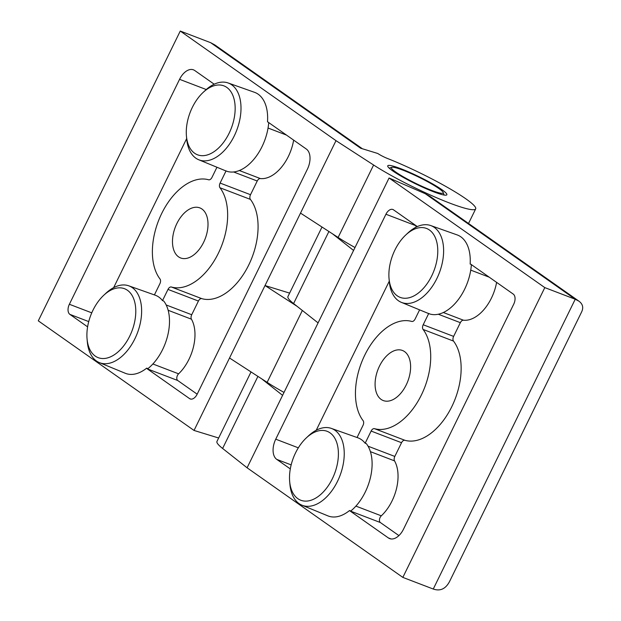 <?xml version="1.0" encoding="UTF-8"?>
<svg xmlns="http://www.w3.org/2000/svg" width="621" height="621" viewBox="0 0 621 621"><rect width="100%" height="100%" fill="white"/><g stroke="black" fill="none" stroke-linecap="round" stroke-linejoin="round"><path stroke-width="0.93" d="M87.056 338.841L87.32 341.798A41.118 24.576 -69.1 0 0 99.36 362.61A41.118 24.576 -69.1 0 0 136.053 336.264A41.118 24.576 -69.1 0 0 132.351 287.686A41.118 24.576 -69.1 0 0 128.741 285.815A41.118 24.576 -69.1 0 0 105.88 293.275L103.715 295.309A36.895 22.046 -69.1 0 0 87.056 338.841A36.895 22.046 -69.1 0 0 122.702 347.1A36.895 22.046 -69.1 0 0 127.46 290.286A36.895 22.046 -69.1 0 0 103.715 295.309M99.36 362.61L125.271 373.275A41.817 24.987 -69.1 0 0 146.688 368.137L147.914 368.626A41.848 25.011 -69.1 0 0 163.742 301.053L162.508 300.611A41.817 24.987 -69.1 0 0 155.149 295.169L128.741 285.815M226.836 87.437A36.895 22.046 -69.1 0 0 203.09 92.451A36.895 22.046 -69.1 0 0 186.432 135.991A36.895 22.046 -69.1 0 0 222.077 144.251A36.895 22.046 -69.1 0 0 226.836 87.437M186.432 135.991L186.696 138.949A41.118 24.576 -69.1 0 0 198.736 159.76A41.118 24.576 -69.1 0 0 200.109 160.249A41.118 24.576 -69.1 0 0 235.91 132.289A41.118 24.576 -69.1 0 0 231.726 84.836A41.118 24.576 -69.1 0 0 228.117 82.966A41.118 24.576 -69.1 0 0 205.256 90.425L203.09 92.451M362.353 148.745L214.905 44.984L210.682 42.694L180.261 31.05L336 140.656L300.51 213.104L338.111 237.463L373.609 165.015L336 140.656M297.156 306.37L265.02 285.551L289.634 293.112M197.175 394.188L177.707 380.487A4.06 2.43 110.9 0 1 178.607 373.826A36.569 21.851 110.9 0 0 191.447 319.194A4.06 2.43 110.9 0 1 191.718 314.738L166.18 304.965M191.718 314.738L198.425 301.045A4.06 2.43 110.9 0 1 201.786 298.639L171.357 287.003A4.06 2.43 110.9 0 0 167.996 289.409L162.508 300.611M216.946 167.251L211.986 177.381A4.06 2.43 110.9 0 1 208.633 179.787A56.798 33.945 110.9 0 0 161.701 213.477A56.798 33.945 110.9 0 0 160.024 279.008A4.06 2.43 110.9 0 1 159.907 283.688L154.412 294.905M198.736 159.76L224.647 170.418A41.817 24.987 -69.1 0 0 226.044 170.915L227.247 171.412A41.848 25.011 -69.1 0 0 268.722 122.585M201.957 209.021A26.819 16.03 -69.1 0 0 199.83 207.888A26.819 16.03 -69.1 0 0 175.277 227.201A26.819 16.03 -69.1 0 0 180.664 257.971A26.819 16.03 -69.1 0 0 204.456 240.521A26.819 16.03 -69.1 0 0 201.957 209.021M355.002 247.531A65.011 7.794 -153.9 0 1 338.111 237.463M218.654 438.007L194.039 430.446L38.292 320.84L180.261 31.05M194.039 430.446L300.51 213.104M190.919 399.124L189.56 398.604A8.127 4.859 110.9 0 0 190.205 398.954A8.127 4.859 110.9 0 0 197.16 394.211L307.364 169.261A16.255 9.711 110.9 0 0 306.363 149.071L267.962 122.05A4.06 2.43 110.9 0 0 267.635 121.879A4.06 2.43 110.9 0 0 267.504 121.832A41.817 24.987 -69.1 0 0 254.525 92.319L228.117 82.966M189.56 398.604L147.278 368.851A4.06 2.43 110.9 0 1 146.688 368.137M87.608 326.848L69.87 314.373A8.127 4.859 110.9 0 1 69.366 304.274L179.57 79.325A16.255 9.711 110.9 0 1 193.48 69.847A16.255 9.711 110.9 0 1 194.769 70.538L214.198 84.208M468.529 223.475L475.678 208.881A65.011 7.794 -153.9 0 0 447.757 187.542A65.011 7.794 -153.9 0 0 387.535 158.502A8.127 0.978 -153.9 0 1 377.785 153.488L360.638 148.225L210.682 42.694M475.678 208.881A65.011 7.794 -153.9 0 1 436.478 197.695A65.011 7.794 -153.9 0 1 373.609 165.015M400.894 168.733A32.913 3.943 -153.9 0 1 432.037 183.568A32.913 3.943 -153.9 0 1 446.856 194.761A32.913 3.943 -153.9 0 1 415.565 183.824A32.913 3.943 -153.9 0 1 387.745 165.799A32.913 3.943 -153.9 0 1 400.894 168.733M226.044 170.915L220.098 183.063A4.06 2.43 110.9 0 0 219.974 187.759A56.798 33.945 110.9 0 1 218.328 253.329A56.798 33.945 110.9 0 1 171.357 287.003M284.022 392.425A65.011 7.794 -153.9 0 1 267.131 382.357L229.529 357.999M201.786 298.639A56.798 33.945 110.9 0 0 248.757 264.965A56.798 33.945 110.9 0 0 250.403 199.395A4.06 2.43 110.9 0 1 250.519 194.707L257.226 181.014A4.06 2.43 110.9 0 1 260.339 178.561L239.318 170.519M113.643 287.647L186.665 138.592M293.64 140.121A36.569 21.851 110.9 0 1 260.339 178.561M395.693 172.017A28.845 3.462 26.1 0 0 425.579 187.907A28.845 3.462 26.1 0 0 443.2 192.502A28.845 3.462 26.1 0 0 418.818 177.171A28.845 3.462 26.1 0 0 391.766 167.305A28.845 3.462 26.1 0 0 395.693 172.017M389.041 278.581A36.895 22.046 -69.1 0 0 397.223 295.806A36.895 22.046 -69.1 0 0 437.293 257.855A36.895 22.046 -69.1 0 0 405.699 235.041A36.895 22.046 -69.1 0 0 389.041 278.581L389.305 281.538A41.118 24.576 -69.1 0 0 398.418 300.743A41.118 24.576 -69.1 0 0 401.345 302.349A41.118 24.576 -69.1 0 0 443.51 254.206A41.118 24.576 -69.1 0 0 430.726 225.555L457.134 234.909A41.817 24.987 -69.1 0 1 470.144 264.049L471.378 264.515M430.726 225.555A41.118 24.576 -69.1 0 0 407.865 233.015L405.699 235.041M401.345 302.349L427.256 313.007A41.817 24.987 -69.1 0 0 428.7 313.52L429.903 314.016A41.848 25.011 -69.1 0 0 471.37 264.616M297.847 498.663A36.895 22.046 -69.1 0 0 337.917 460.712A36.895 22.046 -69.1 0 0 306.324 437.898A36.895 22.046 -69.1 0 0 289.665 481.43A36.895 22.046 -69.1 0 0 297.847 498.663M289.665 481.43L289.929 484.388A41.118 24.576 -69.1 0 0 299.043 503.592A41.118 24.576 -69.1 0 0 301.969 505.199A41.118 24.576 -69.1 0 0 339.951 475.717A41.118 24.576 -69.1 0 0 331.35 428.405A41.118 24.576 -69.1 0 0 330.659 428.18A41.118 24.576 -69.1 0 0 308.49 435.864L306.324 437.898M496.606 282.376A36.569 21.851 110.9 0 1 463.452 320.211A4.06 2.43 110.9 0 0 460.347 322.672L453.625 336.396A4.06 2.43 110.9 0 0 453.501 341.084A56.798 33.945 110.9 0 1 451.824 406.615A56.798 33.945 110.9 0 1 404.9 440.297A4.06 2.43 110.9 0 0 401.539 442.711L394.816 456.435A4.06 2.43 110.9 0 0 394.537 460.883A36.569 21.851 110.9 0 1 381.302 515.826L355.903 506.107M470.144 264.049A4.06 2.43 110.9 0 1 470.625 264.15A4.06 2.43 110.9 0 1 470.951 264.321L513.233 294.075A8.127 4.859 110.9 0 1 513.73 304.174L403.534 529.123A16.255 9.711 110.9 0 1 389.623 538.601A16.255 9.711 110.9 0 1 388.335 537.91L349.933 510.889A4.06 2.43 110.9 0 1 349.553 510.516L350.787 510.998A41.848 25.011 -69.1 0 0 366.382 443.681L365.148 443.247A41.817 24.987 -69.1 0 0 357.758 437.758L331.35 428.405M578.904 301.154L430.027 196.376L425.276 193.713L575.232 299.244L578.904 301.154C582.746 303.972 583.67 307.55 581.652 311.874L449.573 581.481C445.676 588.902 440.242 591.425 433.264 589.034L575.232 299.244L544.803 287.608L402.843 577.398L433.264 589.034M322.004 227.03L287.934 296.574A65.011 7.794 26.1 0 0 293.593 303.56L318.084 322.897L389.064 178.002L544.803 287.608M419.602 309.863L415.1 319.039A4.06 2.43 110.9 0 1 411.746 321.445A56.798 33.945 110.9 0 0 364.768 355.119A56.798 33.945 110.9 0 0 363.122 420.689A4.06 2.43 110.9 0 1 363.006 425.385L357.059 437.51M453.501 341.084L423.08 329.44A4.06 2.43 110.9 0 1 423.196 324.752L428.7 313.52M381.139 399.427A26.819 16.03 -69.1 0 0 383.273 400.561A26.819 16.03 -69.1 0 0 407.818 381.247A26.819 16.03 -69.1 0 0 402.439 350.469A26.819 16.03 -69.1 0 0 378.647 367.927A26.819 16.03 -69.1 0 0 381.139 399.427M261.666 378.818L282.586 395.344L247.096 467.792L402.843 577.398M318.084 322.897L282.586 395.344M301.969 505.199L327.88 515.865A41.817 24.987 -69.1 0 0 349.553 510.516M290.302 468.917L276.741 459.377A16.255 9.711 110.9 0 1 275.74 439.187L385.936 214.237A8.127 4.859 110.9 0 1 392.891 209.494A8.127 4.859 110.9 0 1 393.535 209.844L417.312 226.572M316.244 430.237L389.274 281.173M415.628 227.387L416.349 225.897M251.024 371.925L216.954 441.469A65.011 7.794 26.1 0 0 222.613 448.455L247.096 467.792M401.539 442.711L371.117 431.067L365.148 443.247M371.117 431.067A4.06 2.43 110.9 0 1 374.471 428.661A56.798 33.945 110.9 0 0 421.395 394.972A56.798 33.945 110.9 0 0 423.08 329.44M398.915 535.589L380.355 522.525A4.06 2.43 110.9 0 1 379.493 519.451A4.06 2.43 110.9 0 1 381.302 515.826M425.276 193.713L389.064 178.002M332.646 233.923L353.574 250.449M191.447 319.194L168.151 310.283M198.425 301.045L167.996 289.409M178.607 373.826L152.875 363.984M177.707 380.487L147.278 368.851M302.349 310.469L267.131 382.357M91.761 312.844L69.366 304.274M88.733 321.585L69.87 314.373M257.226 181.014L233.581 171.97M206.242 89.533L179.57 79.325M250.519 194.707L220.098 183.063M250.403 199.395L219.974 187.759M286.467 135.075L268.047 128.027M394.537 460.883L370.411 451.653M453.625 336.396L423.196 324.752M298.328 447.826L275.74 439.187M416.272 225.842L385.936 214.237M257.917 376.388L222.613 448.455M394.816 456.435L368.067 446.204M293.593 303.56L328.897 231.493M404.9 440.297L374.471 428.661M380.355 522.525L349.933 510.889M391.044 538.95L388.335 537.91M291.156 464.888L276.741 459.377M460.347 322.672L438.279 314.226M463.452 320.211L443.316 312.503M489.255 277.199L470.741 270.119M391.766 167.305L389.22 168.159M443.2 192.502L444.085 195.041"/></g></svg>
